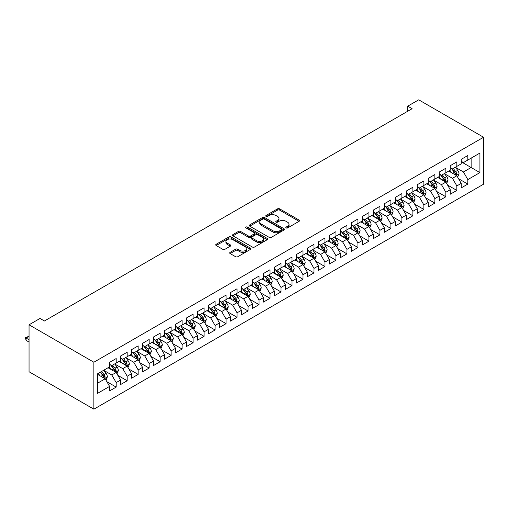 <?xml version="1.0" encoding="UTF-8"?>
<svg xmlns="http://www.w3.org/2000/svg" width="509" height="509" viewBox="0 0 509 509"><rect width="100%" height="100%" fill="white"/><g stroke="black" fill="none" stroke-linecap="round" stroke-linejoin="round"><path stroke-width="0.76" d="M286.109 227.937A1.069 0.617 0 0 0 287.617 227.937L299.076 221.32A1.527 0.878 0 0 0 299.527 220.696A1.527 0.878 0 0 0 299.076 220.073L279.664 208.862A1.527 0.878 0 0 0 277.507 208.862L266.048 215.479A1.069 0.617 0 0 0 265.73 215.918A1.069 0.617 0 0 0 266.048 216.35A1.069 0.617 0 0 0 267.556 216.35L269.038 215.498A4.88 2.819 0 0 1 275.942 215.498L277.558 216.427A4.88 2.819 0 0 1 278.989 218.425A4.88 2.819 0 0 1 277.558 220.416L276.075 221.269A1.069 0.617 0 0 0 275.763 221.708A1.069 0.617 0 0 0 276.075 222.14A1.069 0.617 0 0 0 277.59 222.14L279.072 221.288A4.88 2.819 0 0 1 285.975 221.288L287.591 222.223A4.88 2.819 0 0 1 289.023 224.214A4.88 2.819 0 0 1 287.591 226.206L286.109 227.065A1.069 0.617 0 0 0 285.797 227.498A1.069 0.617 0 0 0 286.109 227.937L286.109 227.065M230.151 252.33A1.527 0.878 0 0 0 229.705 252.954A1.527 0.878 0 0 0 230.151 253.577L235.603 256.721A1.527 0.878 0 0 0 237.76 256.721L250.485 249.372A1.527 0.878 0 0 0 250.931 248.748A1.527 0.878 0 0 0 250.485 248.125L231.067 236.92A1.527 0.878 0 0 0 228.91 236.92L216.185 244.269A1.527 0.878 0 0 0 215.74 244.886A1.527 0.878 0 0 0 216.185 245.51L222.764 249.308A1.527 0.878 0 0 0 224.921 249.308L230.367 246.165A1.527 0.878 0 0 0 230.812 245.542A1.527 0.878 0 0 0 230.367 244.918L227.103 243.035A4.078 2.354 0 0 1 225.913 241.368A4.078 2.354 0 0 1 228.433 239.192A4.078 2.354 0 0 1 232.874 239.707L245.656 247.081A4.078 2.354 0 0 1 246.852 248.748A4.078 2.354 0 0 1 244.333 250.924A4.078 2.354 0 0 1 239.885 250.415L237.76 249.187A1.527 0.878 0 0 0 235.603 249.187L230.151 252.33L230.151 253.577L235.603 250.453L235.603 249.187M29.045 324.799L93.879 362.23L93.879 409.179L29.045 371.748L29.045 324.799L40.033 318.449L44.429 320.988L412.118 108.703L407.728 106.165L407.728 111.242M407.728 106.165L418.716 99.821L483.55 137.252L93.879 362.23M269.146 237.353A1.527 0.878 0 0 0 271.303 237.353L284.028 230.004A1.527 0.878 0 0 0 284.48 229.381A1.527 0.878 0 0 0 284.028 228.757L264.616 217.553A1.527 0.878 0 0 0 262.459 217.553L249.728 224.902A1.527 0.878 0 0 0 249.283 225.519A1.527 0.878 0 0 0 249.728 226.142L269.146 237.353M246.439 228.166A1.069 0.617 0 0 1 247.52 228.318L247.52 227.046L267.257 238.441A1.527 0.878 0 0 1 267.702 239.065A1.527 0.878 0 0 1 267.257 239.688L254.532 247.037A1.527 0.878 0 0 1 252.375 247.037L232.957 235.826L238.403 232.708L238.403 231.436L232.957 234.585A1.527 0.878 0 0 0 232.511 235.203A1.527 0.878 0 0 0 232.957 235.826L232.957 234.585M238.403 232.708A1.527 0.878 0 0 1 240.56 232.708L240.56 231.436A1.527 0.878 0 0 0 238.403 231.436M240.56 231.436L248.437 235.985A1.527 0.878 0 0 0 250.593 235.985L254.207 233.898A1.527 0.878 0 0 0 254.653 233.275A1.527 0.878 0 0 0 254.207 232.651L246.006 227.917A1.069 0.617 0 0 1 245.694 227.485A1.069 0.617 0 0 1 246.356 226.912A1.069 0.617 0 0 1 247.52 227.046M93.879 409.179L483.55 184.201L483.55 137.252M461.243 161.805L471.13 167.518L471.13 158.127L479.923 153.05L467.835 160.03L467.835 155.525L461.243 159.33L461.243 163.834L456.847 166.373L456.847 161.868L450.255 165.679L450.255 170.184L445.859 172.723L445.859 168.218L439.267 172.023L439.267 176.528L434.871 179.066L434.871 174.562L428.273 178.366L428.273 182.871L423.882 185.41L423.882 180.905L417.285 184.71L417.285 189.214L412.888 191.753L412.888 187.248L406.297 191.053L406.297 195.558L401.9 198.096L401.9 193.592L395.308 197.397L395.308 201.901L390.912 204.44L390.912 199.935L384.32 203.746L384.32 208.251L379.924 210.79L379.924 206.285L373.332 210.09L373.332 214.594L368.936 217.133L368.936 212.628L362.338 216.433L362.338 220.938L357.948 223.476L357.948 218.972L351.35 222.777L351.35 227.281L346.953 229.82L346.953 225.315L340.362 229.12L340.362 233.625L335.965 236.163L335.965 231.659L329.374 235.463L329.374 239.968L324.977 242.507L324.977 238.002L318.386 241.813L318.386 246.318L313.989 248.856L313.989 244.352L307.398 248.157L307.398 252.661L303.001 255.2L303.001 250.695L296.41 254.5L296.41 259.005L292.013 261.543L292.013 257.039L285.415 260.843L285.415 265.348L281.019 267.887L281.019 263.382L274.427 267.187L274.427 271.691L270.031 274.23L270.031 269.725L263.439 273.53L263.439 278.035L259.043 280.574L259.043 276.069L252.451 279.88L252.451 284.385L248.055 286.917L248.055 282.412L241.463 286.223L241.463 290.728L237.067 293.267L237.067 288.762L230.475 292.567L230.475 297.071L226.079 299.61L226.079 295.105L219.481 298.91L219.481 303.415L215.091 305.954L215.091 301.449L208.493 305.254L208.493 309.758L204.096 312.297L204.096 307.792L197.505 311.597L197.505 316.102L193.108 318.64L193.108 314.136L186.517 317.947L186.517 322.452L182.12 324.984L182.12 320.479L175.529 324.29L175.529 328.795L171.132 331.334L171.132 326.829L164.541 330.634L164.541 335.138L160.144 337.677L160.144 333.172L153.546 336.977L153.546 341.482L149.156 344.02L149.156 339.516L142.558 343.32L142.558 347.825L138.162 350.364L138.162 345.859L131.57 349.664L131.57 354.169L127.174 356.707L127.174 352.203L120.582 356.014L120.582 360.518L116.186 363.051L116.186 358.546L109.594 362.357L109.594 366.862L97.505 373.841L97.505 393.381L109.594 386.401L105.198 378.785L97.505 374.344M479.923 153.05L479.923 172.596L467.835 179.575L463.438 171.959L455.472 167.359M458.552 178.716L467.835 184.08L467.835 179.575M467.835 184.08L461.243 187.885L461.243 183.38L456.847 185.919L452.45 178.303L444.484 173.703M447.564 185.06L456.847 190.423L456.847 185.919M456.847 190.423L450.255 194.228L450.255 189.723L445.859 192.262L441.462 184.646L433.496 180.046M436.569 191.403L445.859 196.767L445.859 192.262M445.859 196.767L439.267 200.571L439.267 196.067L434.871 198.605L430.474 190.99L422.508 186.389M425.581 197.746L434.871 203.11L434.871 198.605M434.871 203.11L428.273 206.915L428.273 202.41L423.882 204.949L419.486 197.339L411.514 192.739M414.593 204.096L423.882 209.453L423.882 204.949M423.882 209.453L417.285 213.258L417.285 208.754L412.888 211.292L408.498 203.683L400.526 199.083M403.605 210.44L412.888 215.797L412.888 211.292M412.888 215.797L406.297 219.608L406.297 215.103L401.9 217.636L397.504 210.026L389.538 205.426M392.617 216.783L401.9 222.14L401.9 217.636M401.9 222.14L395.308 225.951L395.308 221.447L390.912 223.985L386.516 216.37L378.55 211.769M381.629 223.127L390.912 228.49L390.912 223.985M390.912 228.49L384.32 232.295L384.32 227.79L379.924 230.329L375.527 222.713L367.562 218.113M370.635 229.47L379.924 234.834L379.924 230.329M379.924 234.834L373.332 238.638L373.332 234.134L368.936 236.672L364.539 229.056L356.574 224.456M359.647 235.813L368.936 241.177L368.936 236.672M368.936 241.177L362.338 244.982L362.338 240.477L357.948 243.016L353.551 235.406L345.586 230.806M348.659 242.163L357.948 247.52L357.948 243.016M357.948 247.52L351.35 251.325L351.35 246.82L346.953 249.359L342.563 241.75L334.591 237.149M337.671 248.507L346.953 253.864L346.953 249.359M346.953 253.864L340.362 257.675L340.362 253.17L335.965 255.703L331.569 248.093L323.603 243.493M326.683 254.85L335.965 260.207L335.965 255.703M335.965 260.207L329.374 264.018L329.374 259.514L324.977 262.052L320.581 254.436L312.615 249.836M315.695 261.193L324.977 266.557L324.977 262.052M324.977 266.557L318.386 270.362L318.386 265.857L313.989 268.396L309.593 260.78L301.627 256.18M304.706 267.537L313.989 272.9L313.989 268.396M313.989 272.9L307.398 276.705L307.398 272.2L303.001 274.739L298.605 267.123L290.639 262.523M293.712 273.88L303.001 279.244L303.001 274.739M303.001 279.244L296.41 283.049L296.41 278.544L292.013 281.083L287.617 273.473L279.651 268.873M282.724 280.23L292.013 285.587L292.013 281.083M292.013 285.587L285.415 289.392L285.415 284.887L281.019 287.426L276.629 279.816L268.657 275.216M271.736 286.573L281.019 291.931L281.019 287.426M281.019 291.931L274.427 295.742L274.427 291.237L270.031 293.769L265.634 286.16L257.669 281.56M260.748 292.917L270.031 298.274L270.031 293.769M270.031 298.274L263.439 302.085L263.439 297.58L259.043 300.119L254.646 292.503L246.68 287.903M249.76 299.26L259.043 304.624L259.043 300.119M259.043 304.624L252.451 308.429L252.451 303.924L248.055 306.463L243.658 298.847L235.692 294.247M238.772 305.604L248.055 310.967L248.055 306.463M248.055 310.967L241.463 314.772L241.463 310.267L237.067 312.806L232.67 305.19L224.704 300.59M227.778 311.947L237.067 317.311L237.067 312.806M237.067 317.311L230.475 321.115L230.475 316.611L226.079 319.149L221.682 311.54L213.716 306.94M216.789 318.297L226.079 323.654L226.079 319.149M226.079 323.654L219.481 327.459L219.481 322.954L215.091 325.493L210.694 317.883L202.722 313.283M205.801 324.64L215.091 329.997L215.091 325.493M215.091 329.997L208.493 333.809L208.493 329.304L204.096 331.836L199.706 324.227L191.734 319.627M194.813 330.984L204.096 336.341L204.096 331.836M204.096 336.341L197.505 340.152L197.505 335.647L193.108 338.186L188.712 330.57L180.746 325.97M183.825 337.327L193.108 342.691L193.108 338.186M193.108 342.691L186.517 346.495L186.517 341.991L182.12 344.529L177.724 336.913L169.758 332.313M172.837 343.67L182.12 349.034L182.12 344.529M182.12 349.034L175.529 352.839L175.529 348.334L171.132 350.873L166.736 343.257L158.77 338.657M161.843 350.014L171.132 355.377L171.132 350.873M171.132 355.377L164.541 359.182L164.541 354.678L160.144 357.216L155.748 349.607L147.782 345.007M150.855 356.364L160.144 361.721L160.144 357.216M160.144 361.721L153.546 365.526L153.546 361.021L149.156 363.56L144.76 355.95L136.794 351.35M139.867 362.707L149.156 368.064L149.156 363.56M149.156 368.064L142.558 371.875L142.558 367.371L138.162 369.903L133.772 362.293L125.799 357.693M128.879 369.05L138.162 374.408L138.162 369.903M138.162 374.408L131.57 378.219L131.57 373.714L127.174 376.253L122.777 368.637L114.811 364.037M117.891 375.394L127.174 380.757L127.174 376.253M127.174 380.757L120.582 384.562L120.582 380.058L116.186 382.596L111.789 374.98L103.823 370.38M106.903 381.737L116.186 387.101L116.186 382.596M116.186 387.101L109.594 390.906L109.594 386.401M109.594 364.323L111.789 365.589L116.186 363.051M97.505 383.226L105.198 378.785M120.582 357.98L122.777 359.246L127.174 356.707M111.789 374.98L116.186 372.442L108.054 367.746M120.582 380.058L116.186 372.442M131.57 351.636L133.772 352.902L138.162 350.364M122.777 368.637L127.174 366.098L119.042 361.403M131.57 373.714L127.174 366.098M142.558 345.287L144.76 346.559L149.156 344.02M133.772 362.293L138.162 359.755L130.03 355.059M142.558 367.371L138.162 359.755M153.546 338.943L155.748 340.216L160.144 337.677M144.76 355.95L149.156 353.411L141.018 348.716M153.546 361.021L149.156 353.411M164.541 332.6L166.736 333.872L171.132 331.334M155.748 349.607L160.144 347.068L152.013 342.372M164.541 354.678L160.144 347.068M175.529 326.256L177.724 327.522L182.12 324.984M166.736 343.257L171.132 340.718L163.001 336.029M175.529 348.334L171.132 340.718M186.517 319.913L188.712 321.179L193.108 318.64M177.724 336.913L182.12 334.375L173.989 329.679M186.517 341.991L182.12 334.375M197.505 313.569L199.706 314.836L204.096 312.297M188.712 330.57L193.108 328.031L184.977 323.336M197.505 335.647L193.108 328.031M208.493 307.22L210.694 308.492L215.091 305.954M199.706 324.227L204.096 321.688L195.965 316.992M208.493 329.304L204.096 321.688M219.481 300.876L221.682 302.149L226.079 299.61M210.694 317.883L215.091 315.345L206.953 310.649M219.481 322.954L215.091 315.345M230.475 294.533L232.67 295.805L237.067 293.267M221.682 311.54L226.079 309.001L217.947 304.306M230.475 316.611L226.079 309.001M241.463 288.189L243.658 289.456L248.055 286.917M232.67 305.19L237.067 302.651L228.935 297.962M241.463 310.267L237.067 302.651M252.451 281.846L254.646 283.112L259.043 280.574M243.658 298.847L248.055 296.308L239.924 291.612M252.451 303.924L248.055 296.308M263.439 275.503L265.634 276.769L270.031 274.23M254.646 292.503L259.043 289.965L250.912 285.269M263.439 297.58L259.043 289.965M274.427 269.153L276.629 270.425L281.019 267.887M265.634 286.16L270.031 283.621L261.9 278.926M274.427 291.237L270.031 283.621M285.415 262.809L287.617 264.082L292.013 261.543M276.629 279.816L281.019 277.278L272.888 272.582M285.415 284.887L281.019 277.278M296.41 256.466L298.605 257.739L303.001 255.2M287.617 273.473L292.013 270.934L283.882 266.239M296.41 278.544L292.013 270.934M307.398 250.123L309.593 251.389L313.989 248.856M298.605 267.123L303.001 264.591L294.87 259.895M307.398 272.2L303.001 264.591M318.386 243.779L320.581 245.045L324.977 242.507M309.593 260.78L313.989 258.241L305.858 253.546M318.386 265.857L313.989 258.241M329.374 237.436L331.569 238.702L335.965 236.163M320.581 254.436L324.977 251.898L316.846 247.202M329.374 259.514L324.977 251.898M340.362 231.086L342.563 232.358L346.953 229.82M331.569 248.093L335.965 245.554L327.834 240.859M340.362 253.17L335.965 245.554M351.35 224.743L353.551 226.015L357.948 223.476M342.563 241.75L346.953 239.211L338.822 234.515M351.35 246.82L346.953 239.211M362.338 218.399L364.539 219.672L368.936 217.133M353.551 235.406L357.948 232.868L349.81 228.172M362.338 240.477L357.948 232.868M373.332 212.056L375.527 213.322L379.924 210.79M364.539 229.056L368.936 226.524L360.805 221.829M373.332 234.134L368.936 226.524M384.32 205.712L386.516 206.978L390.912 204.44M375.527 222.713L379.924 220.174L371.793 215.479M384.32 227.79L379.924 220.174M395.308 199.369L397.504 200.635L401.9 198.096M386.516 216.37L390.912 213.831L382.781 209.135M395.308 221.447L390.912 213.831M406.297 193.019L408.498 194.292L412.888 191.753M397.504 210.026L401.9 207.487L393.769 202.792M406.297 215.103L401.9 207.487M417.285 186.676L419.486 187.948L423.882 185.41M408.498 203.683L412.888 201.144L404.757 196.449M417.285 208.754L412.888 201.144M428.273 180.332L430.474 181.605L434.871 179.066M419.486 197.339L423.882 194.801L415.745 190.105M428.273 202.41L423.882 194.801M439.267 173.989L441.462 175.255L445.859 172.723M430.474 190.99L434.871 188.457L426.739 183.762M439.267 196.067L434.871 188.457M450.255 167.646L452.45 168.912L456.847 166.373M441.462 184.646L445.859 182.107L437.727 177.412M450.255 189.723L445.859 182.107M461.243 161.302L463.438 162.568L467.835 160.03M452.45 178.303L456.847 175.764L448.715 171.069M461.243 183.38L456.847 175.764M463.438 171.959L471.13 167.518L479.923 172.596M286.535 228.083L287.591 227.478A4.88 2.819 0 0 0 289.023 225.481L289.023 224.214M278.989 218.425L278.989 219.691A4.88 2.819 0 0 1 277.558 221.682L276.502 222.293M299.076 220.073L299.076 221.32L279.664 210.134A1.527 0.878 0 0 0 277.507 210.134L266.474 216.503M284.028 228.757L284.028 230.004L264.616 218.819A1.527 0.878 0 0 0 262.459 218.819L249.754 226.155M281.337 229.82A1.069 0.617 0 0 0 281.649 229.381A1.069 0.617 0 0 0 281.337 228.948L264.292 219.105A1.069 0.617 0 0 0 262.784 219.105L261.219 220.009A4.88 2.819 0 0 0 259.787 222A4.88 2.819 0 0 0 261.219 223.998L272.869 230.723A4.88 2.819 0 0 0 279.772 230.723L281.337 229.82L281.337 231.086A1.069 0.617 0 0 0 281.649 230.653L281.649 229.381M259.787 222L259.787 223.273A4.88 2.819 0 0 0 261.219 225.264L261.219 223.998M281.337 231.086L279.772 231.989A4.88 2.819 0 0 1 272.869 231.989L261.219 225.264M240.56 232.708L248.437 237.251A1.527 0.878 0 0 0 250.593 237.251L254.207 235.164A1.527 0.878 0 0 0 254.653 234.541L254.653 233.275M247.52 228.318L267.238 239.701M256.606 240.7A4.078 2.354 0 0 0 261.053 241.209A4.078 2.354 0 0 0 263.573 239.033A4.078 2.354 0 0 0 262.377 237.372L257.872 234.77A1.527 0.878 0 0 0 255.715 234.77L252.101 236.857A1.527 0.878 0 0 0 251.656 237.48A1.527 0.878 0 0 0 252.101 238.104L256.606 240.7L256.606 241.972A4.078 2.354 0 0 0 261.053 242.481A4.078 2.354 0 0 0 263.573 240.305L263.573 239.033M251.656 237.48L251.656 238.746A1.527 0.878 0 0 0 252.101 239.37L252.101 238.104M256.606 241.972L252.101 239.37M246.852 248.748L246.852 250.021A4.078 2.354 0 0 1 244.333 252.197A4.078 2.354 0 0 1 239.885 251.688L237.76 250.453A1.527 0.878 0 0 0 235.603 250.453M225.913 241.368L225.913 242.64A4.078 2.354 0 0 0 227.103 244.307L227.103 243.035M230.367 244.918L230.367 246.165L227.103 244.307M250.466 249.385L231.067 238.187A1.527 0.878 0 0 0 228.91 238.187L216.204 245.523M457.661 177.177L459.023 173.849A4.117 2.38 -120 0 0 457.706 170.343L455.37 167.226M451.655 172.767L449.88 170.4M456.07 175.319L456.796 174.027A4.117 2.38 -120 0 0 455.619 171.546L453.284 168.434M451.954 168.625L454.836 172.475A2.1 1.209 60 0 1 455.218 173.111L456.796 174.027M451.228 168.205L454.302 172.309A4.117 2.38 60 0 1 455.479 174.784L455.561 175.026M446.673 183.52L448.035 180.192A4.117 2.38 -120 0 0 446.717 176.687L444.382 173.569M440.667 179.111L438.892 176.744M445.082 181.662L445.808 180.371A4.117 2.38 -120 0 0 444.631 177.889L442.296 174.778M440.966 174.969L443.848 178.818A2.1 1.209 60 0 1 444.23 179.454L445.808 180.371M440.24 174.549L443.314 178.653A4.117 2.38 60 0 1 444.491 181.128L444.573 181.369M435.685 189.863L437.046 186.536A4.117 2.38 -120 0 0 435.729 183.03L433.394 179.912M429.672 185.454L427.904 183.087M434.094 188.006L434.82 186.714A4.117 2.38 -120 0 0 433.643 184.239L431.308 181.121M429.978 181.312L432.86 185.161A2.1 1.209 60 0 1 433.242 185.798L434.82 186.714M429.252 180.899L432.326 184.996A4.117 2.38 60 0 1 433.503 187.477L433.585 187.713M424.691 196.207L426.052 192.886A4.117 2.38 -120 0 0 424.741 189.373L422.406 186.262M418.684 191.798L416.909 189.431M423.106 194.349L423.832 193.057A4.117 2.38 -120 0 0 422.655 190.582L420.319 187.465M418.983 187.662L421.872 191.505A2.1 1.209 60 0 1 422.247 192.148L423.832 193.057M418.264 187.242L421.331 191.339A4.117 2.38 60 0 1 422.515 193.821L422.597 194.056M413.702 202.55L415.064 199.229A4.117 2.38 -120 0 0 413.753 195.717L411.418 192.606M407.696 198.147L405.921 195.774M412.112 200.692L412.844 199.401A4.117 2.38 -120 0 0 411.666 196.926L409.331 193.808M407.995 194.005L410.878 197.855A2.1 1.209 60 0 1 411.259 198.491L412.844 199.401M407.27 193.585L410.343 197.689A4.117 2.38 60 0 1 411.526 200.164L411.609 200.4M402.714 208.894L404.076 205.572A4.117 2.38 -120 0 0 402.765 202.067L400.43 198.949M396.708 204.491L394.933 202.118M401.124 207.042L401.856 205.744A4.117 2.38 -120 0 0 400.672 203.269L398.343 200.152M397.007 200.349L399.889 204.198A2.1 1.209 60 0 1 400.271 204.834L401.856 205.744M396.282 199.929L399.355 204.033A4.117 2.38 60 0 1 400.532 206.508L400.621 206.749M391.726 215.243L393.088 211.916A4.117 2.38 -120 0 0 391.771 208.41L389.442 205.292M385.72 210.834L383.945 208.467M390.136 213.386L390.867 212.094A4.117 2.38 -120 0 0 389.684 209.613L387.349 206.501M386.019 206.692L388.901 210.541A2.1 1.209 60 0 1 389.283 211.178L390.867 212.094M385.294 206.272L388.367 210.376A4.117 2.38 60 0 1 389.544 212.851L389.627 213.093M380.738 221.587L382.1 218.259A4.117 2.38 -120 0 0 380.783 214.753L378.448 211.636M374.732 217.178L372.957 214.811M379.148 219.729L379.873 218.437A4.117 2.38 -120 0 0 378.696 215.956L376.361 212.845M375.031 213.036L377.913 216.885A2.1 1.209 60 0 1 378.295 217.521L379.873 218.437M374.306 212.616L377.379 216.719A4.117 2.38 60 0 1 378.556 219.194L378.639 219.436M369.75 227.93L371.112 224.603A4.117 2.38 -120 0 0 369.795 221.097L367.46 217.979M363.744 223.521L361.969 221.154M368.16 226.072L368.885 224.781A4.117 2.38 -120 0 0 367.708 222.306L365.373 219.188M364.043 219.379L366.925 223.228A2.1 1.209 60 0 1 367.307 223.865L368.885 224.781M363.318 218.965L366.391 223.063A4.117 2.38 60 0 1 367.568 225.544L367.651 225.78M358.756 234.274L360.118 230.946A4.117 2.38 -120 0 0 358.807 227.44L356.472 224.329M352.75 229.864L350.975 227.498M357.172 232.416L357.897 231.124A4.117 2.38 -120 0 0 356.72 228.649L354.385 225.532M353.049 225.729L355.937 229.572A2.1 1.209 60 0 1 356.319 230.214L357.897 231.124M352.33 225.309L355.403 229.406A4.117 2.38 60 0 1 356.58 231.888L356.663 232.123M347.768 240.617L349.129 237.296A4.117 2.38 -120 0 0 347.819 233.784L345.484 230.672M341.762 236.214L339.987 233.841M346.177 238.759L346.909 237.468A4.117 2.38 -120 0 0 345.732 234.993L343.397 231.875M342.061 232.072L344.943 235.922A2.1 1.209 60 0 1 345.325 236.558L346.909 237.468M341.335 231.652L344.408 235.756A4.117 2.38 60 0 1 345.592 238.231L345.675 238.466M336.78 246.96L338.141 243.639A4.117 2.38 -120 0 0 336.831 240.133L334.496 237.016M330.774 242.558L328.999 240.184M335.189 245.109L335.921 243.811A4.117 2.38 -120 0 0 334.737 241.336L332.409 238.218M331.073 238.416L333.955 242.265A2.1 1.209 60 0 1 334.337 242.901L335.921 243.811M330.347 237.996L333.42 242.099A4.117 2.38 60 0 1 334.598 244.574L334.687 244.816M325.792 253.31L327.153 249.983A4.117 2.38 -120 0 0 325.836 246.477L323.508 243.359M319.786 248.901L318.01 246.534M324.201 251.452L324.933 250.161A4.117 2.38 -120 0 0 323.749 247.679L321.414 244.562M320.085 244.759L322.967 248.608A2.1 1.209 60 0 1 323.349 249.245L324.933 250.161M319.359 244.339L322.432 248.443A4.117 2.38 60 0 1 323.609 250.918L323.692 251.16M314.804 259.654L316.165 256.326A4.117 2.38 -120 0 0 314.848 252.82L312.513 249.703M308.798 255.244L307.022 252.878M313.213 257.796L313.938 256.504A4.117 2.38 -120 0 0 312.761 254.023L310.426 250.912M309.097 251.102L311.979 254.952A2.1 1.209 60 0 1 312.361 255.588L313.938 256.504M308.371 250.683L311.444 254.786A4.117 2.38 60 0 1 312.621 257.261L312.704 257.503M303.816 265.997L305.177 262.669A4.117 2.38 -120 0 0 303.86 259.164L301.525 256.046M297.81 261.588L296.034 259.221M302.225 264.139L302.95 262.848A4.117 2.38 -120 0 0 301.773 260.373L299.438 257.255M298.109 257.446L300.991 261.295A2.1 1.209 60 0 1 301.373 261.931L302.95 262.848M297.383 257.032L300.456 261.13A4.117 2.38 60 0 1 301.633 263.611L301.716 263.847M292.821 272.34L294.189 269.013A4.117 2.38 -120 0 0 292.872 265.507L290.537 262.396M286.815 267.931L285.046 265.564M291.237 270.483L291.962 269.191A4.117 2.38 -120 0 0 290.785 266.716L288.45 263.598M287.121 263.796L290.003 267.639A2.1 1.209 60 0 1 290.385 268.281L291.962 269.191M286.395 263.376L289.468 267.473A4.117 2.38 60 0 1 290.645 269.955L290.728 270.19M281.833 278.684L283.195 275.363A4.117 2.38 -120 0 0 281.884 271.851L279.549 268.739M275.827 274.281L274.052 271.908M280.249 276.826L280.974 275.534A4.117 2.38 -120 0 0 279.797 273.059L277.462 269.942M276.126 270.139L279.015 273.988A2.1 1.209 60 0 1 279.39 274.625L280.974 275.534M275.401 269.719L278.474 273.823A4.117 2.38 60 0 1 279.657 276.298L279.74 276.533M270.845 285.027L272.207 281.706A4.117 2.38 -120 0 0 270.896 278.2L268.561 275.083M264.839 280.624L263.064 278.251M269.255 283.176L269.986 281.878A4.117 2.38 -120 0 0 268.809 279.403L266.474 276.285M265.138 276.482L268.02 280.332A2.1 1.209 60 0 1 268.402 280.968L269.986 281.878M264.413 276.063L267.486 280.166A4.117 2.38 60 0 1 268.669 282.641L268.752 282.883M259.857 291.377L261.219 288.049A4.117 2.38 -120 0 0 259.908 284.544L257.573 281.426M253.851 286.968L252.076 284.601M258.267 289.519L258.998 288.228A4.117 2.38 -120 0 0 257.815 285.746L255.48 282.629M254.15 282.826L257.032 286.675A2.1 1.209 60 0 1 257.414 287.311L258.998 288.228M253.425 282.406L256.498 286.51A4.117 2.38 60 0 1 257.675 288.985L257.758 289.227M248.869 297.72L250.231 294.393A4.117 2.38 -120 0 0 248.914 290.887L246.579 287.77M242.863 293.311L241.088 290.944M247.279 295.863L248.004 294.571A4.117 2.38 -120 0 0 246.827 292.09L244.492 288.978M243.162 289.169L246.044 293.019A2.1 1.209 60 0 1 246.426 293.655L248.004 294.571M242.437 288.749L245.51 292.853A4.117 2.38 60 0 1 246.687 295.328L246.77 295.57M237.881 304.064L239.243 300.736A4.117 2.38 -120 0 0 237.926 297.231L235.591 294.113M231.875 299.655L230.1 297.288M236.291 302.206L237.016 300.914A4.117 2.38 -120 0 0 235.839 298.439L233.504 295.322M232.174 295.513L235.056 299.362A2.1 1.209 60 0 1 235.438 299.998L237.016 300.914M231.449 295.099L234.522 299.197A4.117 2.38 60 0 1 235.699 301.678L235.782 301.913M226.893 310.407L228.255 307.08A4.117 2.38 -120 0 0 226.938 303.574L224.603 300.463M220.881 305.998L219.112 303.631M225.302 308.549L226.028 307.258A4.117 2.38 -120 0 0 224.851 304.783L222.516 301.665M221.186 301.862L224.068 305.705A2.1 1.209 60 0 1 224.45 306.348L226.028 307.258M220.461 301.443L223.534 305.54A4.117 2.38 60 0 1 224.711 308.021L224.793 308.257M215.899 316.751L217.26 313.429A4.117 2.38 -120 0 0 215.95 309.917L213.615 306.806M209.893 312.348L208.117 309.975M214.314 314.893L215.04 313.601A4.117 2.38 -120 0 0 213.863 311.126L211.528 308.009M210.192 308.206L213.08 312.055A2.1 1.209 60 0 1 213.456 312.691L215.04 313.601M209.473 307.786L212.539 311.89A4.117 2.38 60 0 1 213.723 314.365L213.805 314.6M204.911 323.094L206.272 319.773A4.117 2.38 -120 0 0 204.962 316.267L202.627 313.15M198.904 318.691L197.129 316.318M203.32 321.243L204.052 319.945A4.117 2.38 -120 0 0 202.875 317.47L200.54 314.352M199.204 314.549L202.086 318.399A2.1 1.209 60 0 1 202.467 319.035L204.052 319.945M198.478 314.129L201.551 318.233A4.117 2.38 60 0 1 202.735 320.708L202.817 320.95M193.923 329.444L195.284 326.116A4.117 2.38 -120 0 0 193.974 322.611L191.638 319.493M187.916 325.035L186.141 322.668M192.332 327.586L193.064 326.294A4.117 2.38 -120 0 0 191.88 323.813L189.552 320.695M188.215 320.893L191.098 324.742A2.1 1.209 60 0 1 191.479 325.378L193.064 326.294M187.49 320.473L190.563 324.577A4.117 2.38 60 0 1 191.74 327.052L191.829 327.293M182.935 335.787L184.296 332.46A4.117 2.38 -120 0 0 182.979 328.954L180.65 325.836M176.928 331.378L175.153 329.011M181.344 333.929L182.076 332.638A4.117 2.38 -120 0 0 180.892 330.156L178.557 327.045M177.227 327.236L180.11 331.085A2.1 1.209 60 0 1 180.491 331.722L182.076 332.638M176.502 326.816L179.575 330.92A4.117 2.38 60 0 1 180.752 333.395L180.835 333.637M171.947 342.131L173.308 338.803A4.117 2.38 -120 0 0 171.991 335.297L169.656 332.18M165.94 337.721L164.165 335.355M170.356 340.273L171.081 338.981A4.117 2.38 -120 0 0 169.904 336.506L167.569 333.389M166.239 333.58L169.122 337.429A2.1 1.209 60 0 1 169.503 338.065L171.081 338.981M165.514 333.166L168.587 337.263A4.117 2.38 60 0 1 169.764 339.745L169.847 339.98M160.959 348.474L162.32 345.147A4.117 2.38 -120 0 0 161.003 341.641L158.668 338.53M154.952 344.065L153.177 341.698M159.368 346.616L160.093 345.325A4.117 2.38 -120 0 0 158.916 342.85L156.581 339.732M155.251 339.923L158.134 343.772A2.1 1.209 60 0 1 158.515 344.415L160.093 345.325M154.526 339.509L157.599 343.607A4.117 2.38 60 0 1 158.776 346.088L158.859 346.324M149.964 354.818L151.332 351.496A4.117 2.38 -120 0 0 150.015 347.984L147.68 344.873M143.958 350.415L142.183 348.041M148.38 352.96L149.105 351.668A4.117 2.38 -120 0 0 147.928 349.193L145.593 346.075M144.257 346.273L147.146 350.122A2.1 1.209 60 0 1 147.527 350.758L149.105 351.668M143.538 345.853L146.611 349.957A4.117 2.38 60 0 1 147.788 352.432L147.871 352.667M138.976 361.161L140.338 357.84A4.117 2.38 -120 0 0 139.027 354.334L136.692 351.216M132.97 356.758L131.195 354.385M137.385 359.309L138.117 358.012A4.117 2.38 -120 0 0 136.94 355.536L134.605 352.419M133.269 352.616L136.151 356.465A2.1 1.209 60 0 1 136.533 357.102L138.117 358.012M132.544 352.196L135.617 356.3A4.117 2.38 60 0 1 136.8 358.775L136.883 359.017M127.988 367.511L129.35 364.183A4.117 2.38 -120 0 0 128.039 360.677L125.704 357.56M121.982 363.102L120.207 360.735M126.397 365.653L127.129 364.361A4.117 2.38 -120 0 0 125.946 361.88L123.617 358.762M122.281 358.96L125.163 362.809A2.1 1.209 60 0 1 125.545 363.445L127.129 364.361M121.556 358.54L124.629 362.643A4.117 2.38 60 0 1 125.806 365.118L125.895 365.36M117 373.854L118.362 370.527A4.117 2.38 -120 0 0 117.045 367.021L114.716 363.903M110.994 369.445L109.219 367.078M115.409 371.996L116.141 370.705A4.117 2.38 -120 0 0 114.958 368.223L112.623 365.112M111.293 365.303L114.175 369.152A2.1 1.209 60 0 1 114.557 369.788L116.141 370.705M110.568 364.883L113.641 368.987A4.117 2.38 60 0 1 114.818 371.462L114.9 371.704M106.012 380.198L107.374 376.87A4.117 2.38 -120 0 0 106.057 373.364L103.721 370.247M100.006 375.788L98.231 373.421M104.421 378.34L105.147 377.048A4.117 2.38 -120 0 0 103.97 374.573L101.635 371.455M100.604 372.047L103.187 375.496A2.1 1.209 60 0 1 103.569 376.132L105.147 377.048M100.318 372.213L102.653 375.33A4.117 2.38 60 0 1 103.83 377.812L103.912 378.047M29.045 336.315L26.054 338.046L29.045 339.77M26.054 340.33L25.45 337.696L26.054 338.046L26.054 340.33L29.045 342.054M25.45 337.696L29.045 336.22M287.591 227.478L287.591 226.206M276.075 222.14L276.075 221.269M277.558 221.682L277.558 220.416M266.048 216.35L266.048 215.479M277.507 210.134L277.507 208.862M279.664 210.134L279.664 208.862M249.728 226.142L249.728 224.902M262.459 218.819L262.459 217.553M264.616 218.819L264.616 217.553M272.869 231.989L272.869 230.723M279.772 231.989L279.772 230.723M248.437 237.251L248.437 235.985M250.593 237.251L250.593 235.985M254.207 235.164L254.207 233.898M267.257 239.688L267.257 238.441M237.76 250.453L237.76 249.187M239.885 251.688L239.885 250.415M216.185 245.51L216.185 244.269M228.91 238.187L228.91 236.92M231.067 238.187L231.067 236.92M250.485 249.372L250.485 248.125M456.331 175.465L458.997 173.932M455.619 171.546L457.706 170.343M452.584 173.302L454.302 172.309M445.343 181.808L448.009 180.275M444.631 177.889L446.717 176.687M441.589 179.645L443.314 178.653M434.355 188.158L437.015 186.618M433.643 184.239L435.729 183.03M430.601 185.989L432.326 184.996M423.361 194.502L426.027 192.962M422.655 190.582L424.741 189.373M419.613 192.338L421.331 191.339M412.373 200.845L415.039 199.305M411.666 196.926L413.753 195.717M408.625 198.682L410.343 197.689M401.385 207.188L404.051 205.649M400.672 203.269L402.765 202.067M397.637 205.025L399.355 204.033M390.397 213.532L393.063 211.998M389.684 209.613L391.771 208.41M386.649 211.369L388.367 210.376M379.409 219.875L382.074 218.342M378.696 215.956L380.783 214.753M375.655 217.712L377.379 216.719M368.421 226.225L371.08 224.685M367.708 222.306L369.795 221.097M364.667 224.055L366.391 223.063M357.426 232.568L360.092 231.029M356.72 228.649L358.807 227.44M353.679 230.405L355.403 229.406M346.438 238.912L349.104 237.372M345.732 234.993L347.819 233.784M342.691 236.749L344.408 235.756M335.45 245.255L338.116 243.716M334.737 241.336L336.831 240.133M331.703 243.092L333.42 242.099M324.462 251.599L327.128 250.065M323.749 247.679L325.836 246.477M320.715 249.435L322.432 248.443M313.474 257.942L316.14 256.409M312.761 254.023L314.848 252.82M309.72 255.779L311.444 254.786M302.486 264.292L305.146 262.752M301.773 260.373L303.86 259.164M298.732 262.122L300.456 261.13M291.492 270.635L294.157 269.096M290.785 266.716L292.872 265.507M287.744 268.472L289.468 267.473M280.504 276.979L283.169 275.439M279.797 273.059L281.884 271.851M276.756 274.815L278.474 273.823M269.516 283.322L272.181 281.782M268.809 279.403L270.896 278.2M265.768 281.159L267.486 280.166M258.527 289.666L261.193 288.126M257.815 285.746L259.908 284.544M254.78 287.502L256.498 286.51M247.539 296.009L250.205 294.476M246.827 292.09L248.914 290.887M243.792 293.846L245.51 292.853M236.551 302.359L239.217 300.819M235.839 298.439L237.926 297.231M232.798 300.189L234.522 299.197M225.563 308.702L228.223 307.162M224.851 304.783L226.938 303.574M221.809 306.539L223.534 305.54M214.569 315.046L217.235 313.506M213.863 311.126L215.95 309.917M210.821 312.882L212.539 311.89M203.581 321.389L206.247 319.849M202.875 317.47L204.962 316.267M199.833 319.226L201.551 318.233M192.593 327.732L195.259 326.193M191.88 323.813L193.974 322.611M188.845 325.569L190.563 324.577M181.605 334.076L184.271 332.542M180.892 330.156L182.979 328.954M177.857 331.913L179.575 330.92M170.617 340.426L173.283 338.886M169.904 336.506L171.991 335.297M166.863 338.256L168.587 337.263M159.629 346.769L162.288 345.229M158.916 342.85L161.003 341.641M155.875 344.606L157.599 343.607M148.634 353.112L151.3 351.573M147.928 349.193L150.015 347.984M144.887 350.949L146.611 349.957M137.646 359.456L140.312 357.916M136.94 355.536L139.027 354.334M133.899 357.293L135.617 356.3M126.658 365.799L129.324 364.259M125.946 361.88L128.039 360.677M122.911 363.636L124.629 362.643M115.67 372.143L118.336 370.609M114.958 368.223L117.045 367.021M111.923 369.979L113.641 368.987M104.682 378.492L107.348 376.953M103.97 374.573L106.057 373.364M100.928 376.323L102.653 375.33"/></g></svg>

